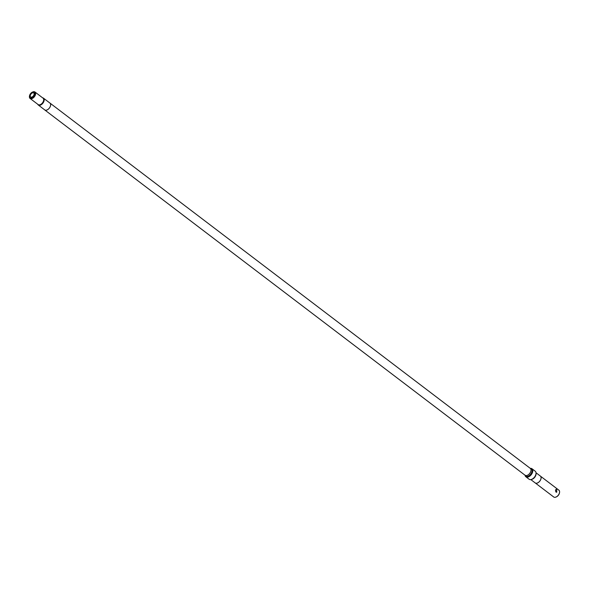 <?xml version="1.0" encoding="UTF-8"?>
<svg xmlns="http://www.w3.org/2000/svg" width="589" height="589" viewBox="0 0 589 589"><rect width="100%" height="100%" fill="white"/><g stroke="black" fill="none" stroke-linecap="round" stroke-linejoin="round"><path stroke-width="0.88" d="M32.528 92.075A4.035 2.415 127.3 0 1 32.712 91.987A4.035 2.415 127.3 0 1 34.751 91.869A4.035 2.415 127.3 0 1 34.957 92.002A4.035 2.415 127.3 0 1 34.552 96.515A4.035 2.415 127.3 0 1 30.275 98.562A4.035 2.415 127.3 0 1 30.068 98.429A4.035 2.415 127.3 0 1 29.45 96.272A4.035 2.415 127.3 0 1 29.487 96.073M30.23 97.899A3.534 2.113 127.3 0 1 29.509 95.897A3.534 2.113 127.3 0 1 32.366 92.142A3.534 2.113 127.3 0 1 34.147 92.046A3.534 2.113 127.3 0 1 34.074 95.963A3.534 2.113 127.3 0 1 30.23 97.899M42.644 97.848A4.292 2.562 127.3 0 1 43.269 98.032A4.292 2.562 127.3 0 1 43.483 98.172A4.292 2.562 127.3 0 1 43.056 102.965A4.292 2.562 127.3 0 1 38.506 105.136A4.292 2.562 127.3 0 1 38.292 105.004A4.292 2.562 127.3 0 1 37.755 104.275M49.712 102.935A4.292 2.562 127.3 0 1 49.925 103.075A4.292 2.562 127.3 0 1 49.498 107.868A4.292 2.562 127.3 0 1 44.948 110.04A4.292 2.562 127.3 0 1 44.735 109.9A4.292 2.562 127.3 0 1 44.543 109.731M49.704 102.906A4.314 2.577 127.3 0 1 49.726 102.913A4.314 2.577 127.3 0 1 49.94 103.053A4.314 2.577 127.3 0 1 49.513 107.875A4.314 2.577 127.3 0 1 44.933 110.062A4.314 2.577 127.3 0 1 44.72 109.922A4.314 2.577 127.3 0 1 44.514 109.731M530.35 468.373A5.051 3.019 127.3 0 1 530.652 468.351A5.051 3.019 127.3 0 1 531.727 468.579A5.051 3.019 127.3 0 1 531.977 468.741A5.051 3.019 127.3 0 1 531.477 474.381A5.051 3.019 127.3 0 1 526.124 476.943A5.051 3.019 127.3 0 1 525.867 476.781A5.051 3.019 127.3 0 1 525.13 475.603A5.051 3.019 127.3 0 1 525.079 475.308M534.945 471.031A5.051 3.019 127.3 0 1 535.202 471.193A5.051 3.019 127.3 0 1 534.702 476.832A5.051 3.019 127.3 0 1 529.349 479.387A5.051 3.019 127.3 0 1 529.091 479.225A5.051 3.019 127.3 0 1 528.863 479.026M536.019 473.482A4.292 2.562 127.3 0 1 534.79 477.223A4.292 2.562 127.3 0 1 531.521 479.402M540.165 475.941A4.292 2.562 127.3 0 1 540.378 476.081A4.292 2.562 127.3 0 1 540.901 476.773A4.292 2.562 127.3 0 1 539.826 481.051A4.292 2.562 127.3 0 1 535.99 483.23A4.292 2.562 127.3 0 1 535.401 483.054A4.292 2.562 127.3 0 1 535.187 482.914A4.292 2.562 127.3 0 1 534.996 482.737M553.527 496.814A4.278 2.555 -52.7 0 0 553.719 496.991A4.278 2.555 -52.7 0 0 553.932 497.131A4.278 2.555 -52.7 0 0 556.097 497.006A4.278 2.555 -52.7 0 0 559.55 492.47A4.278 2.555 -52.7 0 0 558.895 490.181A4.278 2.555 -52.7 0 0 558.681 490.041M556.274 496.925A3.77 2.253 -52.7 0 0 556.443 496.851A3.77 2.253 -52.7 0 0 559.491 492.846A3.77 2.253 -52.7 0 0 559.513 492.662M33.588 92.878A2.525 1.509 127.3 0 1 33.72 92.966A2.525 1.509 127.3 0 1 33.463 95.786A2.525 1.509 127.3 0 1 30.79 97.06A2.525 1.509 127.3 0 1 30.665 96.979A2.525 1.509 127.3 0 1 30.915 94.159A2.525 1.509 127.3 0 1 33.588 92.878M556.693 489.474C555.442 489.349 555.206 490.217 555.994 492.08L556.73 492.242L556.693 489.474L556.119 489.275M556.038 492.109L555.567 490.063M42.835 98.017A4.035 2.415 127.3 0 1 43.034 98.149A4.035 2.415 127.3 0 1 42.636 102.663A4.035 2.415 127.3 0 1 38.351 104.709A4.035 2.415 127.3 0 1 38.145 104.577A4.035 2.415 127.3 0 1 37.968 104.415M42.739 97.921A4.189 2.503 127.3 0 1 43.144 98.068A4.189 2.503 127.3 0 1 43.056 102.707A4.189 2.503 127.3 0 1 38.499 105.004A4.189 2.503 127.3 0 1 37.851 104.349M530.078 468.24A4.314 2.577 127.3 0 1 530.299 468.38A4.314 2.577 127.3 0 1 529.864 473.203A4.314 2.577 127.3 0 1 525.292 475.389A4.314 2.577 127.3 0 1 525.071 475.249A4.314 2.577 127.3 0 1 524.88 475.08M49.94 103.053L530.299 468.38A4.653 2.783 127.3 0 1 531.072 468.572A4.653 2.783 127.3 0 1 530.976 473.733A4.653 2.783 127.3 0 1 525.911 476.28A4.653 2.783 127.3 0 1 525.049 475.235L524.99 475.051M540.68 476.383A4.278 2.555 127.3 0 1 539.855 481.073A4.278 2.555 127.3 0 1 535.556 483.12M29.509 95.897L29.45 96.272M30.068 98.429L38.145 104.577M34.957 92.002L43.034 98.149M38.292 105.004L44.735 109.9M43.483 98.172L49.925 103.075M44.72 109.922L525.071 475.249M525.042 475.227L525.13 475.603M530.262 468.358L530.652 468.351M525.867 476.781L529.091 479.225M531.977 468.741L535.202 471.193M530.814 479.586L535.187 482.914M536.012 472.753L540.378 476.081M559.491 492.846L559.55 492.47M540.533 476.214L558.895 490.181M535.349 483.024L553.719 496.991"/></g></svg>
